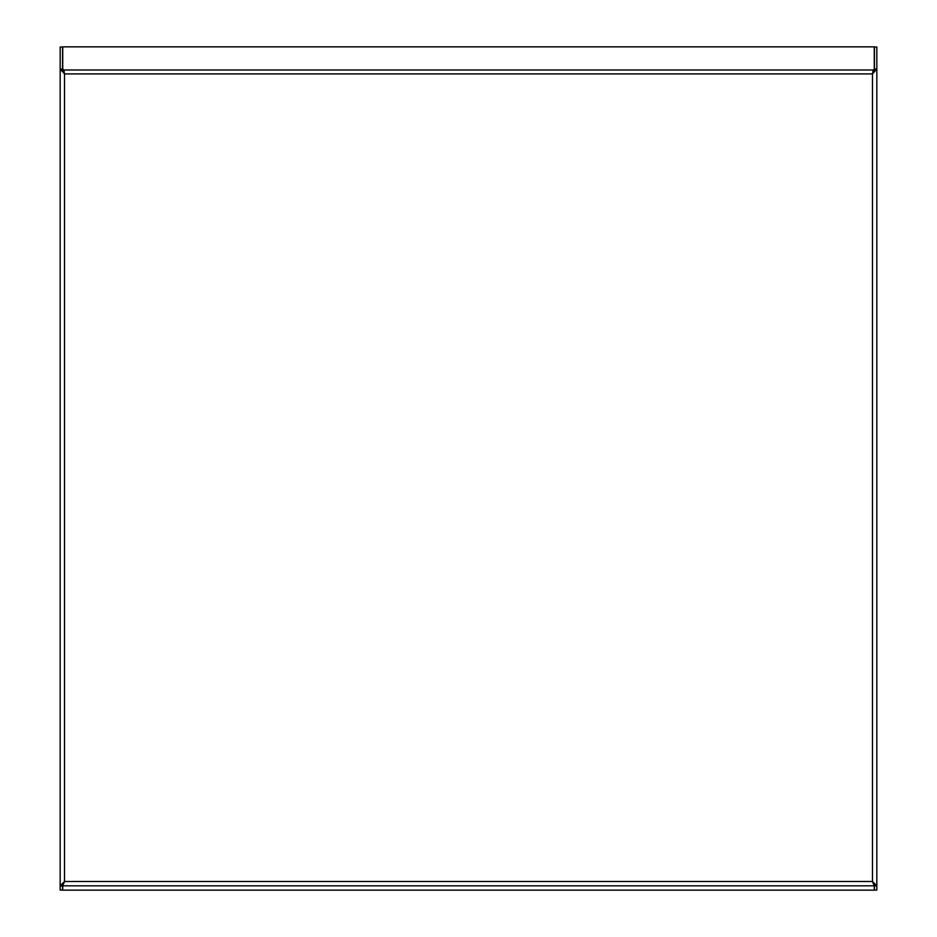 <?xml version="1.0" encoding="UTF-8"?>
<svg xmlns="http://www.w3.org/2000/svg" width="937" height="937" viewBox="0 0 937 937"><rect width="100%" height="100%" fill="white"/><g stroke="black" fill="none" stroke-linecap="round" stroke-linejoin="round"><path stroke-width="1.41" d="M876.833 856.371L876.833 861.208L876.833 856.371M60.167 856.371L60.167 861.208L60.167 856.371M60.167 203.048L60.167 198.211L60.167 203.048M874.455 885.863L874.455 890.103L876.833 890.103L876.833 885.863L874.455 885.863L872.476 881.494L874.256 885.828L62.744 885.828L62.744 883.462L64.524 881.494L62.545 885.863L60.167 885.863L64.524 881.494L872.476 881.494L874.256 883.462L874.256 890.15L62.744 890.15L62.744 885.828L64.524 881.494L64.524 73.906L63.212 71.669M874.455 69.057L874.455 46.991L876.833 46.991L876.833 69.057L872.476 73.906L874.455 69.057L876.833 69.057L876.833 885.863L872.476 881.494L872.476 73.906L873.143 69.982L872.476 73.906L64.524 73.906L62.545 69.057L60.167 69.057L64.524 73.906L63.857 69.982L63.857 72.126M62.545 69.057L62.545 46.991L60.167 46.991L60.167 890.103L62.545 890.103L62.545 885.863M62.744 70.451L62.744 46.85L874.256 46.85L874.256 70.439M873.143 72.126L873.788 71.669M62.744 69.197L63.857 69.982L873.143 69.982L874.256 69.197"/></g></svg>
